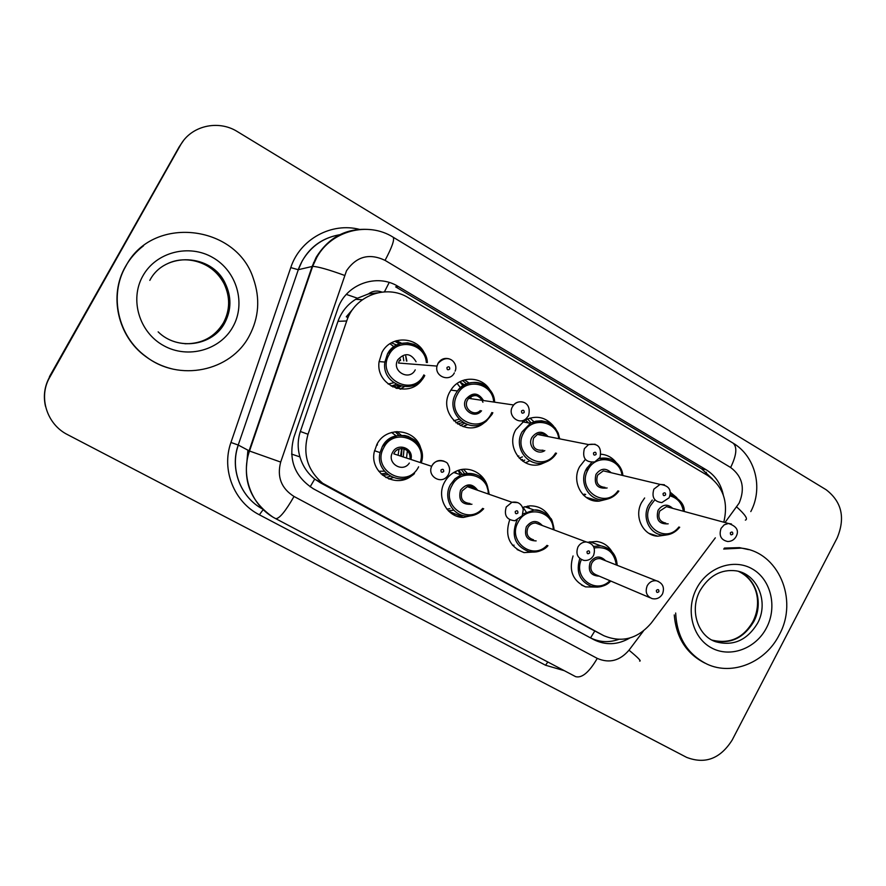 <?xml version="1.0" encoding="UTF-8"?>
<svg xmlns="http://www.w3.org/2000/svg" width="886" height="886" viewBox="0 0 886 886"><rect width="100%" height="100%" fill="white"/><g stroke="black" fill="none" stroke-linecap="round" stroke-linejoin="round"><path stroke-width="1.33" d="M388.101 474.763L382.398 475.117M412.666 475.007L412.245 475.35C396.241 489.293 369.562 473.257 374.191 452.137L376.904 444.373C386.34 425.136 416.885 428.902 421.038 449.523M453.543 510.192L448.338 510.79M474.73 514.888L463.433 517.435C446.954 517.502 435.912 496.924 444.639 482.039C447.308 477.222 451.085 473.656 455.958 471.352C470.754 463.943 489.094 476.469 488.197 493.114M514.068 545.178L512.507 545.333M536.617 551.856L524.036 552.609C509.306 546.784 504.522 535.831 509.705 519.761M597.596 587.119L585.568 586.886C572.766 580.884 568.59 570.573 573.054 555.954M398.301 385.299L392.753 386.938M422.788 378.555C410.284 399.486 375.409 386.506 379.053 361.92L382.01 352.373C390.56 335.196 417.228 336.171 424.604 353.658M462.835 422.434L457.608 423.995M484.897 422.201L483.845 423.043C465.084 438.791 437.019 413.12 449.966 391.634L451.506 389.153C460.465 375.575 481.785 376.085 489.847 389.862M522.552 459.513L521.057 459.878M546.341 461.85L540.881 464.186C522.585 470.3 505.507 447.053 515.818 429.688L524.911 420.23C536.174 414.836 545.798 416.907 553.783 426.432M584.66 494.122L582.966 494.621M606.877 499.228L599.169 501.133C582.755 502.739 570.828 481.807 579.688 466.59L585.114 459.723M666.272 534.989L657.733 536.185C642.915 535.665 633.656 516.361 641.652 502.395L644.643 497.976M455.194 513.946L453.045 514.445M393.262 477.576L388.644 478.872M528.997 461.163L525.476 462.78M467.409 424.615L463.223 426.675M404.249 386.728L400.018 389.098M381.955 292.07C377.093 290.276 372.585 290.896 368.399 293.942L357.501 298.228C348.165 303.555 341.653 311.252 337.976 321.33L300.343 431.493C297.607 439.91 297.463 448.382 299.944 456.921C302.624 465.936 307.542 473.312 314.718 479.06L320.555 482.881L590.109 628.495M307.907 278.813L308.97 277.096M368.399 293.942L377.547 292.834M723.773 522.197C728.624 502.008 723.175 486.392 707.438 475.361L408.346 297.718C386.506 283.852 354.633 295.625 346.714 320.976L308.029 434.262C302.514 454.02 307.431 470.377 322.781 483.335L603.798 635.683C621.872 643.125 637.721 638.884 651.332 622.969L715.334 537.846M522.651 507.412L529.817 505.84C538.743 505.784 545.455 509.671 549.94 517.524M588.049 542.21L596.599 541.446C603.255 542.387 608.372 545.787 611.96 551.635M601.04 454.219C607.198 454.773 612.226 457.53 616.135 462.47M670.226 492.239L676.838 497.722M524.778 422.245L523.914 420.839L524.778 422.245M462.979 385.731L459.845 381.8L462.979 385.731M403.817 360.857L403.208 356.859L403.817 360.857M460.255 474.597L458.228 470.455L460.255 474.597M398.224 454.474L399.021 449.014M395.809 435.956L395.245 435.026M405.744 356.094L406.475 361.045L405.744 356.094M396.363 340.711L401.602 343.247M469.325 397.659L469.347 398.456L469.325 397.659M464.53 379.895L469.026 383.007M527.425 421.758L527.923 422.799L527.425 421.758M529.939 418.07L533.915 421.725M401.668 448.549L400.716 455.282M396.884 431.537L401.247 435.236M407.372 450.719L406.608 457.209M463.533 469.325L467.232 473.29M527.812 506.028L529.861 508.509M45.485 406.286C43.17 396.02 44.533 386.263 49.572 377.026L179.26 146.711L183.391 140.752M348.054 317.531L346.282 316.789L353.126 308.815M49.428 376.716L179.26 146.711L49.428 376.716M723.286 494.997C720.949 483.834 715.212 475.405 706.098 469.713L398.301 286.532C376.771 272.844 345.385 284.362 337.599 309.28L293.853 437.363C288.083 459.635 294.684 476.823 313.677 488.95L593.709 639.614C605.67 645.517 617.697 644.997 629.78 638.031M398.301 286.532L395.654 286.865L701.59 468.816L712.433 478.961M732.157 740.076C720.329 758.737 705.145 764.496 686.617 757.364L67.635 434.683C46.814 424.405 38.109 396.928 49.727 377.336L180.323 145.404C190.822 125.779 218.233 119.377 237.503 131.682L826.14 489.736C841.811 501.786 845.488 517.867 837.159 537.957L732.157 740.076M618.605 639.437C608.604 642.871 599.036 642.25 589.899 637.555L312.791 488.463M723.674 549.032L741.117 548.135C778.251 551.413 798.895 599.733 779.171 634.996C765.559 662.296 732.523 676.018 707.216 664.212C687.436 654.377 676.926 637.322 675.664 613.023M724.394 548.069L739.478 547.637L748.559 549.619M704.879 663.093C686.417 653.658 676.206 637.599 674.246 614.928M377.314 443.653L377.314 445.093M125.801 266.232C152.071 214.822 236.174 224.357 253.33 278.459C260.318 298.405 258.967 317.565 249.276 335.916C230.825 371.467 178.861 382.409 145.825 356.449C118.004 336.337 108.712 295.426 125.801 266.232M171.851 368.831C162.271 366.483 153.488 362.33 145.514 356.394C117.76 336.326 108.502 295.525 125.546 266.409C130.131 258.324 136.123 251.447 143.521 245.799M346.315 294.407L357.501 298.228M705.577 474.254L706.386 472.26M590.541 637.887L594.816 630.976M310.144 486.824L314.718 479.06M291.572 454.075L299.944 456.921M384.424 291.848L389.198 282.49M589.4 628.13L602.989 635.262M320.555 482.881L328.097 486.746M300.343 431.493L308.029 434.262M337.976 321.33L346.714 320.976M355.685 299.302L362.33 299.745M701.59 468.816L706.098 469.713M724.992 522.53L739.145 503.093C745.303 488.308 742.468 476.435 730.64 467.498L385.056 260.373C369.318 252.931 356.46 256.397 346.504 270.762L280.685 462.071C276.831 476.923 281.272 488.385 294.019 496.47L597.264 658.387C609.236 663.57 619.812 660.845 629.005 650.18L643.347 631.098M750.796 511.587C763.411 488.02 755.393 456.157 733.065 443.122C737.407 447.053 736.609 455.182 730.64 467.498M272.423 516.76C249.453 500.49 241.679 478.506 249.088 450.808L312.149 266.42L316.169 257.328C329.393 236.152 348.198 226.982 372.607 229.828M341.464 234.502C324.232 236.961 311.13 245.81 302.148 261.049L298.305 269.698L312.647 266.354C318.163 266.642 328.761 269.643 344.466 275.369M564.304 670.68L545.532 665.231L259.365 514.788C234.059 502.03 221.146 469.691 230.947 442.468L290.774 267.594C299.989 239.109 331.652 221.932 359.915 229.485M180.323 145.404L179.26 146.711M733.065 443.122L393.162 237.215C368.1 221.234 331.563 230.504 316.867 257.272L312.647 266.354L249.509 451.018L238.312 445.082C229.751 468.949 240.638 497.279 262.544 509.018C240.593 497.279 229.662 468.915 238.223 445.038L298.305 269.698L238.223 445.038L230.947 442.468M263.175 509.638L259.365 514.788M547.847 662.008L545.532 665.231M290.774 267.594L298.205 269.709C306.024 249.387 320.499 237.614 341.642 234.413M294.019 496.47C285.48 511.355 279.378 518.753 275.723 518.653C252.189 506.77 240.283 476.535 249.509 451.018L280.685 462.071M597.264 658.387C589.212 672.208 582.013 678.299 575.656 676.66L275.723 518.653M629.005 650.18C638.097 657.722 641.641 661.355 639.626 661.067M393.162 237.215C394.713 239.563 392.011 247.283 385.056 260.373M736.709 506.947C745.359 514.81 748.238 519.207 745.359 520.126M248.113 450.287L246.485 466.136M589.899 637.555L593.709 639.614M679.617 527.214C675.187 532.674 669.683 535.277 663.105 535.055C649.87 534.712 641.53 517.479 648.674 504.998L652.284 500.014M654.289 500.546L650.313 505.784C639.105 525.066 665.763 544.624 678.864 526.993M668.188 523.825C659.062 524.39 655.684 519.872 658.065 510.27C662.562 504.234 667.435 503.591 672.684 508.342M735.978 536.761C734.073 539.917 731.293 541.501 727.627 541.501C720.905 539.962 718.734 535.565 721.093 528.311L724.205 524.833L728.414 523.46L666.449 506.648L670.359 507.711L666.449 506.648L659.716 511.056C657.556 517.668 659.583 521.688 665.785 523.105M730.396 532.73C730.285 534.923 731.083 535.388 732.777 534.125C732.888 531.943 732.091 531.478 730.396 532.73M684.225 511.466C684.679 504.688 680.005 499.028 670.181 494.499L672.064 495.075M683.372 511.244C681.932 503.015 677.436 497.888 669.882 495.861M736.144 536.451C739.234 530.526 736.654 526.195 728.414 523.46L731.437 523.98M593.476 546.407L600.896 545.865C610.908 547.991 616.313 554.459 617.099 565.279M616.302 564.969C614.253 551.823 606.866 546.153 594.163 547.958M599.279 576.166C590.707 575.745 587.673 571.105 590.176 562.245C595.115 555.865 600.265 555.367 605.614 560.76M662.451 594.052C659.981 597.972 656.559 599.501 652.162 598.637C646.558 596.245 644.919 591.914 647.256 585.668C649.471 581.947 652.561 580.33 656.515 580.795L600.32 558.667C596.677 558.235 593.841 559.697 591.804 563.075C589.677 568.768 591.206 572.721 596.367 574.925L650.025 597.729M662.529 593.908C664.777 587.44 662.772 583.066 656.515 580.795L658.387 581.393M658.874 591.704C658.985 589.5 658.165 589.035 656.415 590.331C656.316 592.535 657.135 592.989 658.874 591.704M610.698 581.017C604.894 586.51 598.349 588.282 591.062 586.31C579.533 581.028 575.767 571.835 579.776 558.701M581.382 559.587C572.81 577.86 596.322 595.027 609.911 580.673M700.084 590.585C709.143 575.601 721.16 569.022 736.144 570.839C757.707 574.017 769.137 602.502 757.519 623.323C747.031 640.412 733.021 646.525 715.467 641.674L712.145 640.179M696.651 588.415C707.692 567.073 733.985 558.114 752.424 569C771.042 579.588 777.498 607.043 766.501 627.842C755.769 648.796 730.009 658.265 711.248 647.755C692.331 637.555 685.343 609.601 696.651 588.415M711.979 640.102C729.721 644.299 743.365 638.119 752.912 621.54C761.949 604.008 758.15 580.518 738.415 571.337C756.323 578.159 763.821 603.333 753.665 621.795C743.299 638.717 729.399 644.82 711.99 640.102M618.805 491.088C614.95 496.249 609.967 499.117 603.864 499.66C589.201 501.288 578.436 482.571 586.355 468.971L591.66 462.448M621.972 475.295C620.266 457.84 595.702 453.676 587.994 469.746C576.299 489.748 605.005 509.694 617.963 490.855M607.12 487.964C597.374 489.105 593.653 484.576 595.968 474.364C600.686 468.173 605.747 467.631 611.152 472.714M609.169 472.249L603.3 470.843L597.607 475.14C595.436 482.527 597.906 486.602 605.016 487.4M669.063 497.821L661.875 502.572C654.156 501.72 651.487 497.245 653.879 489.138L660.07 484.398L664.434 484.775M663.105 493.502C663.005 495.728 663.824 496.215 665.574 494.942C665.674 492.716 664.854 492.239 663.105 493.502M587.019 471.839L587.241 467.465M539.485 463.832L539.341 464.563M583.774 495.418L585.668 494.41M599.268 458.527L610.155 458.97M556.474 453.233C553.584 457.807 549.652 460.864 544.668 462.426C528.333 468.162 512.872 447.386 522.109 431.825L530.459 423.253C545.521 417.86 555.245 423.054 559.653 438.847M558.734 438.659C557.05 420.784 531.633 416.232 523.726 432.589C511.355 453.721 543.229 473.899 555.555 453.023M544.812 450.586C537.038 456.013 526.971 445.691 531.954 437.352C537.204 430.817 542.586 430.552 548.091 436.554M546.529 436.244C543.904 433.619 540.859 433.021 537.414 434.439L533.582 438.127C531.522 446.799 534.712 450.819 543.129 450.21M599.888 457.564L594.727 461.905C585.557 462.603 582.102 458.173 584.372 448.637L588.559 444.573L595.126 444.229M593.52 452.934C593.432 455.205 594.273 455.703 596.079 454.418C596.167 452.148 595.326 451.661 593.52 452.934M479.99 424.582L479.647 425.568M522.674 461.119L524.767 460.078M527.613 418.89L531.102 422.91M517.668 456.312L518.897 455.991M522.43 456.877L519.262 458.184M486.27 421.204L492.007 414.415L486.27 421.204C469.669 435.679 444.229 412.81 455.847 393.517L457.453 390.981C468.063 375.11 494.233 383.184 494.632 402.178M493.657 402.034C492.993 383.084 465.803 377.082 457.453 394.27C444.307 416.697 479.869 436.953 491.209 413.784L491.83 412.544M481.541 410.794C474.431 419.787 460 409.11 465.936 399.176C472.459 391.955 478.318 392.409 483.512 400.55M482.936 402.266C479.758 394.99 474.985 393.683 468.639 398.357L467.553 399.94C462.714 407.981 473.8 417.195 480.278 410.572M528.344 415.944L526.328 418.425C519.229 425.723 507.146 415.6 512.462 406.729L513.659 404.98C516.427 402.056 519.683 401.148 523.404 402.277M521.522 410.96C521.433 413.275 522.308 413.784 524.169 412.499C524.257 410.185 523.371 409.664 521.522 410.96M457.132 383.461L460.432 387.691M465.493 425.191L463.123 426.642M460.343 425.546L464.43 423.353M462.57 380.537L466.545 383.837M471.053 398.711L470.798 396.563M464.408 384.867L459.823 381.777L464.386 384.889M453.71 420.772L459.003 419.244M460.731 420.883L455.936 422.788M492.04 414.349L492.837 412.71L492.018 414.338M424.771 375.542C414.781 396.319 381.024 385.155 384.878 362.053L387.47 353.979C396.574 335.395 426.421 342.018 427.395 362.573L424.46 353.403L420.075 348.054L414.249 344.399L407.582 342.804L400.771 343.469L394.491 346.315L387.481 353.979L384.878 362.053L379.086 361.588M426.321 362.496C425.18 343.425 397.493 337.477 389.054 354.721C375.609 377.458 412.311 398.368 423.896 374.867M415.235 369.861C409.41 381.622 391.103 371.112 397.814 359.794C404.736 352.384 410.816 353.038 416.066 361.743M454.363 372.873C449.723 382.486 434.35 376.528 437.008 366.084L438.016 363.338C440.707 359.129 444.407 357.623 449.124 358.841M446.976 367.491C446.898 369.85 447.807 370.381 449.711 369.085C449.789 366.726 448.881 366.195 446.976 367.491M389.973 343.69L393.916 346.714M400.328 359.14L400.516 360.613M395.976 388.212L399.365 385.687M404.138 386.717L400.749 389.175M397.017 388.511L401.092 386.196M394.746 341.254L399.376 343.868M405.766 356.094L406.884 361.078L405.81 356.083M396.718 345.019L391.346 342.838L396.706 345.019M398.501 363.027L399.398 360.536L398.501 363.027L437.008 366.084L438.105 363.349C449.158 351.808 458.66 364.356 455.083 371.19M388.134 384.015L393.749 382.774M396.208 384.325L391.247 386.141M395.953 340.833L399.01 343.602M529.042 551.701C537.99 552.299 544.292 550.306 547.958 545.71C542.487 551.037 536.196 553.041 529.042 551.701C515.253 546.285 511.089 536.174 516.527 521.356L517.214 520.171M522.95 513.946L534.192 510.026C546.175 510.857 552.82 517.502 554.115 529.928M553.229 529.595C553.362 510.735 526.461 504.876 518.144 522.175C507.036 540.936 532.519 561.115 547.039 545.333M536.152 540.892C527.104 540.693 523.836 535.975 526.35 526.738C531.511 520.215 536.85 519.816 542.354 525.542M539.995 524.656L535.62 523.017C532.298 523.028 529.739 524.534 527.967 527.558C525.752 533.815 527.613 537.902 533.538 539.818M593.487 555.588C591.272 559.199 588.105 560.816 583.985 560.428C577.539 558.335 575.535 553.861 577.949 546.972C579.898 543.65 582.689 541.977 586.299 541.955L589.378 542.686M589.589 553.008C589.677 550.76 588.836 550.295 587.041 551.59C586.942 553.839 587.795 554.315 589.589 553.008M526.184 512.008L523.05 507.257M483.667 508.741C479.315 513.537 473.999 515.984 467.719 516.084C452.824 516.582 442.568 498.043 450.465 484.609L454.972 478.805L461.052 474.863C477.299 471.031 486.669 477.521 489.183 494.31L485.594 482.039L480.378 476.746C474.309 473.102 467.863 472.482 461.052 474.863L453.798 472.493M488.219 493.978C488.983 474.398 460.72 467.531 452.059 485.417C440.375 505.02 468.295 525.664 482.704 508.365M471.95 504.223C461.905 505.009 458.095 500.313 460.521 490.124C466.534 483.091 472.26 483.158 477.698 490.301M522.164 515.796L514.877 520.746C506.67 519.905 503.802 515.309 506.271 506.958L511.964 502.262L467.332 486.68C468.683 485.229 471.596 486.237 476.048 489.725C473.811 486.857 470.898 485.849 467.332 486.68L462.115 490.933C459.878 498.508 462.525 502.694 470.034 503.492M522.264 515.63L523.249 509.472C521.588 503.757 517.834 501.354 511.964 502.262L517.989 502.661M517.9 512.983C517.989 510.69 517.103 510.203 515.264 511.51C515.176 513.802 516.051 514.301 517.9 512.983M449.922 508.686L446.898 509.184M462.381 474.342L458.627 470.322L462.348 474.353M455.326 471.662L456.224 473.279M461.396 469.624L464.563 473.711M450.465 512.684L451.561 512.407M382.287 446.688C393.24 424.427 428.614 438.592 421.526 462.093L422.146 455.005L420.507 448.128L416.774 442.203L414.238 439.788L408.169 436.41L404.791 435.524L397.803 435.524L390.438 438.227L382.298 446.688L380.083 452.602L382.287 446.688M420.54 461.772C427.03 439.833 394.06 426.742 383.871 447.485C370.47 470.245 407.062 490.29 418.602 466.811M409.332 463.046C402.665 473.423 386.252 463.001 392.609 452.347C397.449 442.402 413.397 447.917 411.104 458.682M394.181 453.145L393.838 453.853L394.181 453.145C398.279 444.728 411.791 449.191 410.096 458.35C410.107 452.336 407.195 449.069 401.347 448.56C397.659 449.147 395.267 450.675 394.181 453.145M448.382 474.641L447.463 476.003C441.206 484.897 426.886 476.147 431.692 466.313L432.069 465.538C435.07 460.953 439.079 459.513 444.074 461.218M443.687 471.551C443.775 469.215 442.867 468.705 440.962 470.023C440.885 472.36 441.793 472.869 443.687 471.551M386.296 473.246L381.091 473.932M378.721 471.23L384.391 471.208M401.436 455.526L401.989 448.549L401.424 455.515M396.153 435.868L391.612 432.446L396.131 435.868M393.041 477.488L389.164 479.071M395.134 431.703L398.899 435.369M404.071 448.87L403.34 456.146M385.886 477.543L390.361 476.225M414.471 473.6C400.118 487.333 374.844 472.105 380.083 452.602L374.49 450.708M149.823 280.375C164.696 251.303 211.765 253.64 225.221 283.365C231.523 296.721 231.346 309.823 224.679 322.67C212.673 345.961 177.455 351.111 158.151 331.862C177.421 351.1 212.884 346.138 224.856 322.692C231.479 309.79 231.6 296.677 225.221 283.365L224.047 283.664C230.316 296.943 230.138 309.967 223.505 322.737C214.844 336.968 201.986 343.967 184.952 343.746M142.89 275.878C156.091 251.978 189.128 243.606 212.906 257.616C236.883 271.282 246.086 303.488 232.963 326.712C220.204 350.136 187.954 359.218 163.733 345.684C139.323 332.505 129.334 299.579 142.89 275.878M166.745 264.05C186.913 253.673 214.246 263.242 224.047 283.664C217.801 272.035 208.232 264.482 195.341 261.005M463.433 517.435L448.803 511.244M524.036 552.609L517.114 549.553M585.568 586.886L581.548 585.059M599.169 501.133L585.989 497.256M657.733 536.185L648.984 533.372M315.361 479.559L322.781 483.335M247.903 450.177L246.43 467.265M313.467 262.921L314.973 260.838M663.105 535.055C669.694 535.31 675.221 532.707 679.695 527.248M589.832 541.756L600.896 545.865C611.03 548.113 616.457 554.592 617.177 565.301M591.062 586.31C599.656 587.839 606.223 586.078 610.764 581.039M741.117 548.135L739.478 547.637M715.467 641.674C697.847 635.86 689.33 610.155 700.006 590.718M603.864 499.66C609.989 499.128 614.984 496.271 618.86 491.099M609.136 472.238L660.07 484.398C668.852 485.506 671.909 489.869 669.24 497.478M539.242 464.585L539.397 463.81M622.88 475.516C622.271 466.49 613.71 455.947 599.589 458.45L599.368 458.394M544.668 462.426C549.663 460.875 553.606 457.818 556.519 453.244M546.485 436.233C543.794 433.586 540.77 432.988 537.414 434.439L588.559 444.573C597.972 442.934 601.815 447.142 600.088 457.198M479.581 425.601L479.935 424.604M528.466 422.899L525.365 419.975M559.708 438.858L558.191 433.055L555.157 427.971L550.87 424.029L547.027 422.013L541.512 420.772L535.831 421.193L530.459 423.253L522.507 421.836M482.305 400.372C477.709 394.447 473.157 393.772 468.639 398.357L513.659 404.98C518.299 398.877 532.298 401.125 528.565 415.545M470.998 398.7L470.743 396.596M494.665 402.189C493.867 394.392 490.191 388.566 483.623 384.723C479.337 381.545 466.413 380.094 457.453 390.981L450.863 390.095M524.689 506.703L534.192 510.026C541.003 508.874 549.785 516.228 550.527 518.343C551.624 518.343 552.831 522.208 554.171 529.95M539.984 524.645L586.299 541.955C593.443 543.605 595.868 548.091 593.565 555.422M467.719 516.084C474.01 515.995 479.337 513.548 483.69 508.741M393.838 453.853L431.692 466.313L432.08 465.538C436.355 457.42 447.939 461.617 447.884 464.275C449.966 467.531 450.166 470.92 448.482 474.453"/></g></svg>
